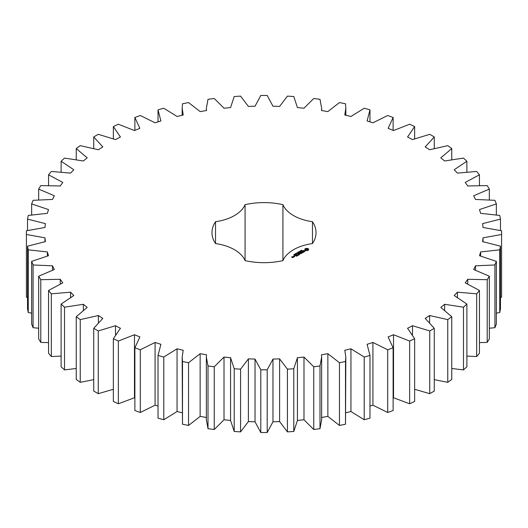<?xml version="1.0" encoding="UTF-8"?>
<svg xmlns="http://www.w3.org/2000/svg" width="528" height="528" viewBox="0 0 528 528"><rect width="100%" height="100%" fill="white"/><g stroke="black" fill="none" stroke-linecap="round" stroke-linejoin="round"><path stroke-width="0.79" d="M98.254 330.944L98.254 393.67L93.727 391.05L93.727 328.33L98.254 330.944L115.487 325.71L120.443 328.264L113.355 338.738L118.364 341.042L134.468 334.726L139.887 336.943L134.878 347.807L140.303 349.774L155.08 342.454L160.895 344.309L158.024 355.43L163.799 357.034L177.058 348.803L183.203 350.275L182.173 357.113L182.503 361.508L188.549 362.729L200.138 353.694L206.521 354.757L206.362 357.113L208.006 365.963L214.249 366.788L224.011 357.06L230.564 357.707L234.214 368.749L240.583 369.158L248.391 358.862L255.031 359.08L260.799 369.818L267.201 369.818L272.969 359.08L279.609 358.862L287.417 369.158L293.786 368.749L297.436 357.707L303.989 357.06L313.751 366.788L319.994 365.963L321.638 357.113L321.479 354.757L327.862 353.694L339.451 362.729L345.497 361.508L345.827 357.113L344.797 350.275L350.942 348.803L364.201 357.034L369.976 355.43L367.105 344.309L372.92 342.454L387.697 349.774L393.122 347.807L388.113 336.943L393.532 334.726L409.636 341.042L414.645 338.738L407.557 328.264L412.513 325.71L429.746 330.944L434.273 328.33L425.198 318.384L429.627 315.52L447.764 319.612L451.763 316.721L440.814 307.421L444.662 304.293L463.478 307.19L466.884 304.055L454.205 295.522L457.42 292.169L476.678 293.825L479.457 290.492L465.208 282.83L467.749 279.286L487.205 279.695L489.324 276.203L473.675 269.511L475.517 265.822L494.927 264.97L496.353 261.36L479.51 255.724L480.619 251.942L499.745 249.836L500.465 246.16L482.632 241.652L483.001 237.818L501.6 234.491L501.6 230.789L483.001 227.462L482.632 223.628L500.465 219.12L499.745 215.444L480.619 213.338L479.51 209.557L496.353 203.92L494.927 200.31L475.517 199.452L473.675 195.769L489.324 189.077L487.205 185.585L467.749 185.988L465.208 182.444L479.457 174.788L476.678 171.455L457.42 173.111L454.205 169.752L466.884 161.225L463.478 158.09L444.662 160.987L440.814 157.852L451.763 148.559L447.764 145.662L429.627 149.754L425.198 146.896L434.273 136.95L429.746 134.33L412.513 139.57L407.557 137.016L414.645 126.542L409.636 124.238L393.532 130.555L388.113 128.337L393.122 117.473L387.697 115.507L372.92 122.826L367.105 120.971L369.976 109.85L364.201 108.247L350.942 116.477L344.797 115.005L345.827 108.167L345.497 103.772L339.451 102.551L327.862 111.586L321.479 110.524L321.638 108.167L319.994 99.31L313.751 98.492L303.989 108.22L297.436 107.573L293.786 96.532L287.417 96.116L279.609 106.412L272.969 106.201L267.201 95.462L260.799 95.462L255.031 106.201L248.391 106.412L240.583 96.116L234.214 96.532L230.564 107.573L224.011 108.22L214.249 98.492L208.006 99.31L206.362 108.167L206.521 110.524L200.138 111.586L188.549 102.551L182.503 103.772L182.173 108.167L183.203 115.005L177.058 116.477L163.799 108.247L158.024 109.85L160.895 120.971L155.08 122.826L140.303 115.507L134.878 117.473L139.887 128.337L134.468 130.555L118.364 124.238L113.355 126.542L120.443 137.016L115.487 139.57L98.254 134.33L93.727 136.95L102.802 146.896L98.373 149.754L80.236 145.662L76.237 148.559L87.186 157.852L83.338 160.987L64.522 158.09L61.116 161.225L73.795 169.752L70.58 173.111L51.322 171.455L48.543 174.788L62.792 182.444L60.251 185.988L40.795 185.585L38.676 189.077L54.325 195.769L52.483 199.452L33.073 200.31L31.647 203.92L48.49 209.557L47.381 213.338L28.255 215.444L27.535 219.12L45.368 223.628L44.999 227.462L26.4 230.789L26.4 234.491L44.999 237.818L45.368 241.652L27.535 246.16L28.255 249.836L47.381 251.942L48.49 255.724L31.647 261.36L33.073 264.97L52.483 265.822L54.325 269.511L38.676 276.203L40.795 279.695L60.251 279.286L62.792 282.83L48.543 290.492L51.322 293.825L70.58 292.169L73.795 295.522L61.116 304.055L64.522 307.19L83.338 304.293L87.186 307.421L76.237 316.721L80.236 319.612L98.373 315.52L102.802 318.384L93.727 328.33M115.487 334.64L115.487 325.71M98.254 393.67L113.355 389.301M113.355 338.738L113.355 401.458L118.364 403.762L134.878 397.61M134.878 347.807L134.878 410.527L140.303 412.493L155.08 405.174L158.024 406.118M158.024 355.43L158.024 418.15L163.799 419.753L177.058 411.523L182.173 412.751M182.173 357.113L182.503 424.228L188.549 425.449L200.138 416.414L206.521 417.476M206.362 357.113L206.362 419.833L208.006 428.69L214.249 429.508L224.011 419.78L230.564 420.427L234.214 431.468L240.583 431.884L248.391 421.588L255.031 421.799L260.799 432.538L267.201 432.538L272.969 421.799L279.609 421.588L287.417 431.884L293.786 431.468L297.436 420.427L303.989 419.78L313.751 429.508L319.994 428.69L321.638 419.833L321.638 357.113M321.479 417.476L327.862 416.414L339.451 425.449L345.497 424.228L345.827 357.113M345.827 412.751L350.942 411.523L364.201 419.753L369.976 418.15L369.976 355.43M369.976 406.118L372.92 405.174L387.697 412.493L393.122 410.527L393.122 347.807M393.122 397.61L409.636 403.762L414.645 401.458L414.645 338.738M414.645 389.301L429.746 393.67L434.273 391.05L434.273 328.33M434.273 379.632L447.764 382.338L451.763 379.441L451.763 316.721M451.763 368.491L463.478 369.91L466.884 366.775L466.884 304.055M466.884 356.083L476.678 356.545L479.457 353.212L479.457 290.492M479.457 342.606L487.205 342.415L489.324 338.923L489.324 276.203M489.324 328.231L494.927 327.69L496.353 324.08L496.353 261.36M496.353 313.144L499.745 312.556L500.465 308.88L500.465 246.16M500.465 297.502L501.6 297.211L501.6 234.491M26.4 234.491L26.4 297.211L27.535 297.502M27.535 246.16L27.535 308.88L28.255 312.556L31.647 313.144M31.647 261.36L31.647 324.08L33.073 327.69L38.676 328.231M38.676 276.203L38.676 338.923L40.795 342.415L48.543 342.606M48.543 290.492L48.543 353.212L51.322 356.545L61.116 356.083M61.116 304.055L61.116 366.775L64.522 369.91L76.237 368.491M76.237 316.721L76.237 379.441L80.236 382.338L93.727 379.632M215.53 243.566A40.148 23.179 0 0 1 245.078 260.621A52.028 30.037 0 0 0 282.922 260.621A40.148 23.179 0 0 1 312.47 243.566A52.028 30.037 0 0 0 316.028 232.637A52.028 30.037 0 0 0 312.47 221.714A40.148 23.179 0 0 1 282.922 204.659A52.028 30.037 0 0 0 245.078 204.659A40.148 23.179 0 0 1 215.53 221.714A52.028 30.037 0 0 0 211.972 232.637A52.028 30.037 0 0 0 215.53 243.566L215.53 221.714M308.57 249.975L308.57 249.018L307.547 248.424L305.884 248.424L304.861 249.018L304.861 249.975L305.884 250.569L307.547 250.569L308.57 249.975M301.389 250.655L301.62 250.186L301.31 250.543L302.181 250.602L301.389 250.655M302.056 250.925L302.016 250.536M301.026 251.189L300.861 250.576L301.594 250.998L301.026 251.189M300.432 251.665L299.706 251.242L300.821 251.354L300.26 250.925L300.986 251.341L299.93 251.269L300.432 251.665M298.815 252.179L298.505 252.001L298.881 251.731L299.64 252.021L298.828 252.074M305.177 251.051L303.362 251.156L303.91 250.411L302.841 251.057L304.663 250.958L304.108 251.698L305.177 251.051M303.805 251.889L303.369 252.14L301.864 251.381L303.191 252.245L302.749 252.602L303.805 252.094M302.518 252.833L301.099 251.915L300.043 252.529L301.013 252.074L301.547 252.377L300.927 252.839L302.254 252.787L301.455 253.348L302.518 252.734M298.254 252.919L297.62 252.45L298.492 252.641L298.142 252.146L299.059 252.457L298.201 252.252L298.558 252.747L297.799 252.483L298.254 252.919M297.462 253.381L296.736 252.958L297.185 253.11L297.29 252.641L298.016 253.057L297.462 253.381M296.32 253.948L295.845 253.453L296.703 253.73L296.32 253.948M295.053 254.027L295.469 253.691L295.64 254.212L296.142 254.107L295.053 254.027M295.046 254.681L294.479 254.351L295.205 254.265L295.046 254.681L295.225 254.397L294.598 254.291L295.053 254.608M294.195 254.866L293.832 254.694L294.221 254.45L294.03 254.78L294.868 254.846L294.188 254.813M293.964 254.687L293.964 255.024M299.534 253.433L301.138 253.532L299.732 252.714L300.637 253.447L299.277 253.282L299.561 254.067L298.294 253.44L299.884 254.357L299.534 253.433L299.798 254.357M298.465 255.176L299.343 254.569L297.752 253.75L298.373 254.212L297.752 254.668L299.079 254.621L298.465 255.176M298.01 255.44L296.419 254.522L298.01 255.44M296.571 256.265L297.449 255.658L296.036 254.839L294.987 255.347L296.479 255.301L295.865 255.763L297.185 255.71L296.571 256.265M294.789 255.803L294.439 255.717L294.789 255.631M293.469 256.324L294.182 256.733L294.875 256.43L294.162 255.922L293.476 256.225M294.023 256.925L293.139 256.417L293.225 257.162L294.023 256.925M293.245 257.374L291.859 257.07L292.288 256.727L291.601 257.024L292.552 257.677L293.245 257.374M98.373 322.43L98.373 315.52M80.236 382.338L80.236 319.612M118.364 403.762L118.364 341.042M134.468 397.445L134.468 334.726M83.338 310.088L83.338 304.293M64.522 369.91L64.522 307.19M140.303 412.493L140.303 349.774M155.08 405.174L155.08 342.454M70.58 297.251L70.58 292.169M51.322 356.545L51.322 293.825M163.799 419.753L163.799 357.034M177.058 411.523L177.058 348.803M60.251 283.892L60.251 279.286M40.795 342.415L40.795 279.695M182.503 424.228L182.503 361.508M188.549 425.449L188.549 362.729M200.138 416.414L200.138 353.694M52.483 270.092L52.483 265.822M33.073 327.69L33.073 264.97M208.006 428.69L208.006 365.963M214.249 429.508L214.249 366.788M224.011 419.78L224.011 357.06M47.381 255.981L47.381 251.942M230.564 420.427L230.564 357.707M28.255 312.556L28.255 249.836M234.214 431.468L234.214 368.749M240.583 431.884L240.583 369.158M248.391 421.588L248.391 358.862M44.999 241.705L44.999 237.818M255.031 421.799L255.031 359.08M260.799 432.538L260.799 369.818M267.201 432.538L267.201 369.818M272.969 421.799L272.969 359.08M279.609 421.588L279.609 358.862M27.535 230.498L27.535 219.12M287.417 431.884L287.417 369.158M293.786 431.468L293.786 368.749M297.436 420.427L297.436 357.707M303.989 419.78L303.989 357.06M31.647 214.856L31.647 203.92M313.751 429.508L313.751 366.788M319.994 428.69L319.994 365.963M327.862 416.414L327.862 353.694M38.676 199.769L38.676 189.077M339.451 425.449L339.451 362.729M345.497 424.228L345.497 361.508M350.942 411.523L350.942 348.803M48.543 185.394L48.543 174.788M364.201 419.753L364.201 357.034M372.92 405.174L372.92 342.454M61.116 171.917L61.116 161.225M387.697 412.493L387.697 349.774M393.532 397.445L393.532 334.726M76.237 159.509L76.237 148.559M409.636 403.762L409.636 341.042M412.513 334.64L412.513 325.71M93.727 148.368L93.727 136.95M429.746 393.67L429.746 330.944M429.627 322.43L429.627 315.52M113.355 138.699L113.355 126.542M447.764 382.338L447.764 319.612M444.662 310.088L444.662 304.293M134.878 130.39L134.878 117.473M463.478 369.91L463.478 307.19M457.42 297.251L457.42 292.169M158.024 121.882L158.024 109.85M476.678 356.545L476.678 293.825M467.749 283.892L467.749 279.286M487.205 342.415L487.205 279.695M475.517 270.092L475.517 265.822M494.927 327.69L494.927 264.97M480.619 255.981L480.619 251.942M499.745 312.556L499.745 249.836M483.001 241.705L483.001 237.818M500.465 230.498L500.465 219.12M496.353 214.856L496.353 203.92M489.324 199.769L489.324 189.077M479.457 185.394L479.457 174.788M369.976 121.882L369.976 109.85M466.884 171.917L466.884 161.225M393.122 130.39L393.122 117.473M451.763 159.509L451.763 148.559M414.645 138.699L414.645 126.542M434.273 148.368L434.273 136.95M312.47 243.566L312.47 221.714M282.922 260.621L282.922 204.659M245.078 260.621L245.078 204.659M308.431 250.12L308.339 249.493M308.398 249.744L308.398 250.074M308.431 249.209L307.547 248.761L304.999 249.209M308.392 248.827L308.392 249.163M308.154 248.668L308.154 248.998M307.87 248.53L307.87 248.866M307.547 248.424L307.547 248.761M307.144 248.523L307.144 248.86M306.715 248.556L306.715 248.893M306.286 248.523L306.286 248.86M305.884 248.424L305.884 248.761M305.56 248.53L305.56 248.866M305.032 249.744L304.999 250.12M305.276 248.668L305.276 248.998M305.092 249.493L305.032 250.074M305.045 248.827L305.045 249.163M301.039 250.787L301.409 251.104M304.9 251.09L304.88 251.473M302.999 250.727L302.999 251.057M295.449 253.796L295.436 254.245M295.469 253.691L295.469 254.027M299.402 253.262L299.402 253.598M307.428 250.239L305.785 250.048L305.785 249.275L306.339 248.959L307.646 249.275L307.646 250.048L307.091 250.364M307.091 250.034L306.715 250.411M306.715 250.074L306.339 250.364M306.339 250.034L306.009 250.239M307.718 249.493L307.646 250.048M301.409 251.005L301.039 250.886M295.865 253.909L296.578 253.79L295.885 253.763M294.611 256.384L293.733 256.271L294.611 256.588M292.981 257.327L292.38 257.374L292.981 257.525M182.173 108.167L182.173 115.249M206.362 108.167L206.362 110.55M321.638 108.167L321.638 110.55M345.827 108.167L345.827 115.249M295.541 254.331L295.541 253.994M296.584 254.107L296.584 253.77M295.31 254.839L295.31 254.503"/></g></svg>
